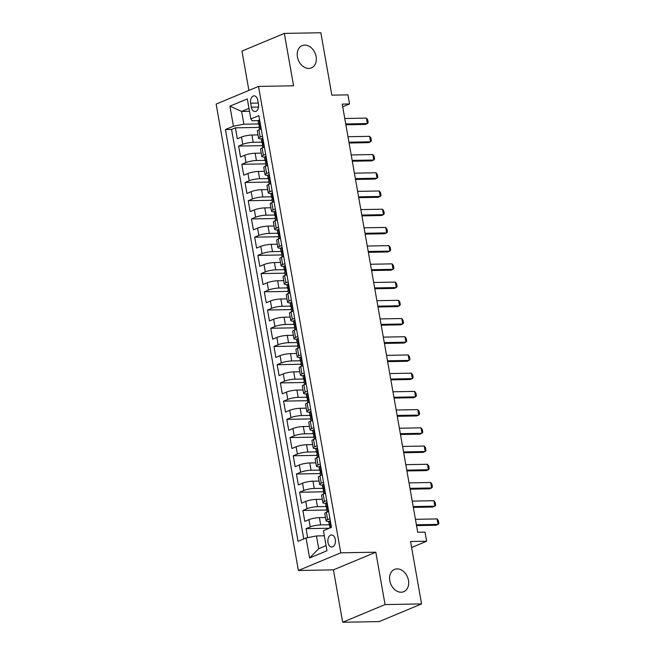 <?xml version="1.0" encoding="UTF-8"?>
<svg xmlns="http://www.w3.org/2000/svg" width="655" height="655" viewBox="0 0 655 655"><rect width="100%" height="100%" fill="white"/><g stroke="black" fill="none" stroke-linecap="round" stroke-linejoin="round"><path stroke-width="0.98" d="M397.077 568.9A12.052 9.072 -112.6 0 1 408.081 578.717A12.052 9.072 -112.6 0 1 403.775 591.686A12.052 9.072 -112.6 0 1 401.188 592.226A12.052 9.072 -112.6 0 1 390.175 582.41A12.052 9.072 -112.6 0 1 394.49 569.441A12.052 9.072 -112.6 0 1 397.077 568.9M304.714 45.105A12.052 9.072 -112.6 0 1 315.726 54.914A12.052 9.072 -112.6 0 1 311.412 67.891A12.052 9.072 -112.6 0 1 308.824 68.423A12.052 9.072 -112.6 0 1 297.812 58.614A12.052 9.072 -112.6 0 1 302.127 45.637A12.052 9.072 -112.6 0 1 304.714 45.105M335.319 539.442A6.026 3.807 -91 0 0 331.545 534.947A6.026 3.807 -91 0 0 327.991 542.504A6.026 3.807 -91 0 0 331.766 546.999A6.026 3.807 -91 0 0 335.319 539.442M342.68 622.25L379.196 621.595L421.566 603.918L385.05 604.573L375.814 552.198L340.756 552.828L298.385 570.497L333.444 569.866L342.68 622.25L385.05 604.573M340.756 552.828L258.512 86.419L216.142 104.088L298.385 570.497M258.512 86.419L293.571 85.789L284.335 33.405L241.965 51.082L248.9 90.423M284.335 33.405L320.852 32.75L331.856 95.147L347.92 94.86L349.533 103.973L342.229 104.104L417.718 532.253L425.021 532.122L426.634 541.235L410.562 541.521L421.566 603.918M258.029 134.905L251.929 135.02A7.532 1.416 170 0 0 241.507 137.034L237.323 138.778L235.399 127.848L259.2 127.414M261.795 142.151L253.215 142.307A7.532 1.416 170 0 0 242.792 144.321L238.608 146.065L262.409 145.639M238.608 146.065L240.541 156.995L244.716 155.251A7.532 1.416 170 0 1 255.139 153.237L261.239 153.123M264.456 171.348L258.357 171.454A7.532 1.416 170 0 0 247.934 173.469L243.75 175.213L241.826 164.282L265.619 163.856M267.666 189.565L261.566 189.672A7.532 1.416 170 0 0 251.143 191.686L246.968 193.43L245.035 182.499L268.837 182.074M270.875 207.782L264.784 207.897A7.532 1.416 170 0 0 254.353 209.911L250.177 211.655L248.253 200.725L272.046 200.291M274.093 226L267.993 226.114A7.532 1.416 170 0 0 257.571 228.128L253.387 229.872L251.463 218.942L275.264 218.516M277.302 244.225L271.203 244.331A7.532 1.416 170 0 0 260.78 246.345L256.604 248.089L254.672 237.159L278.473 236.733M280.52 262.442L274.42 262.549A7.532 1.416 170 0 0 263.998 264.563L259.814 266.307L257.89 255.376L281.683 254.951M283.73 280.659L277.63 280.774A7.532 1.416 170 0 0 267.207 282.788L263.023 284.532L261.099 273.602L284.9 273.168M286.939 298.877L280.839 298.991A7.532 1.416 170 0 0 270.417 301.005L266.241 302.749L264.309 291.819L288.11 291.393M290.157 317.102L284.057 317.208A7.532 1.416 170 0 0 273.634 319.222L269.451 320.966L267.527 310.036L291.319 309.61M293.366 335.319L287.267 335.425A7.532 1.416 170 0 0 276.844 337.44L272.668 339.184L270.736 328.253L294.537 327.827M296.576 353.536L290.484 353.643A7.532 1.416 170 0 0 280.053 355.665L275.878 357.409L273.954 346.47L297.747 346.045M299.793 371.753L293.694 371.868A7.532 1.416 170 0 0 283.271 373.882L279.087 375.626L277.163 364.696L300.964 364.27M303.003 389.979L296.903 390.085A7.532 1.416 170 0 0 286.481 392.099L282.305 393.843L280.373 382.913L304.174 382.487M306.212 408.196L300.121 408.302A7.532 1.416 170 0 0 289.698 410.317L285.514 412.06L283.59 401.13L307.383 400.704M309.43 426.413L303.331 426.52A7.532 1.416 170 0 0 292.908 428.542L288.724 430.286L286.8 419.347L310.601 418.922M312.64 444.63L306.54 444.745A7.532 1.416 170 0 0 296.117 446.759L291.942 448.503L290.009 437.573L313.81 437.139M315.857 462.856L309.758 462.962A7.532 1.416 170 0 0 299.335 464.976L295.151 466.72L293.227 455.79L317.02 455.364M319.067 481.073L312.967 481.179A7.532 1.416 170 0 0 302.544 483.193L298.369 484.937L296.437 474.007L320.238 473.581M322.276 499.29L316.177 499.397A7.532 1.416 170 0 0 305.754 501.419L301.578 503.163L299.646 492.224L323.447 491.799M325.494 517.507L319.394 517.622A7.532 1.416 170 0 0 308.972 519.636L304.788 521.38L302.864 510.45L326.657 510.016M250.652 103.187L251.356 107.199A5.838 3.684 -91 0 0 255.016 111.555A5.838 3.684 -91 0 0 258.463 104.235L257.751 100.231A5.838 3.684 -91 0 0 254.099 95.867A5.838 3.684 -91 0 0 250.652 103.187L258.25 103.056M249.498 111.301L241.621 111.44L243.865 124.196L233.442 126.21L225.426 129.551L298.033 541.308L306.049 537.968L309.578 558.003L326.984 550.749L323.455 530.706L331.471 527.357L258.864 115.607L250.849 118.948L252.109 120.757L258.16 120.651M233.442 126.21L229.913 106.167L247.32 98.913L250.849 118.948M329.26 524.753L320.68 524.909L319.394 517.622M326.043 506.536L317.462 506.692L316.177 499.397M322.833 488.311L314.253 488.466L312.967 481.179M319.624 470.093L311.043 470.249L309.758 462.962M316.406 451.876L307.825 452.032L306.54 444.745M313.196 433.659L304.616 433.815L303.331 426.52M309.987 415.434L301.406 415.589L300.121 408.302M306.769 397.217L298.189 397.372L296.903 390.085M303.56 378.999L294.979 379.155L293.694 371.868M300.342 360.782L291.762 360.938L290.484 353.643M297.133 342.565L288.552 342.712L287.267 335.425M293.923 324.34L285.343 324.495L284.057 317.208M290.705 306.122L282.125 306.278L280.839 298.991M287.496 287.905L278.915 288.061L277.63 280.774M284.286 269.688L275.706 269.835L274.42 262.549M281.069 251.463L272.488 251.618L271.203 244.331M277.859 233.245L269.279 233.401L267.993 226.114M274.642 215.028L266.069 215.184L264.784 207.897M271.432 196.811L262.851 196.958L261.566 189.672M268.223 178.586L259.642 178.741L258.357 171.454M265.005 160.369L256.424 160.524L255.139 153.237M235.399 127.848L231.567 129.444L303.764 538.918M320.68 524.909A7.532 1.416 -10 0 0 310.257 526.923L306.073 528.667L307.662 537.649M302.864 510.45L307.039 508.706A7.532 1.416 -10 0 1 317.462 506.692M299.646 492.224L303.83 490.48A7.532 1.416 -10 0 1 314.253 488.466M296.437 474.007L300.62 472.263A7.532 1.416 -10 0 1 311.043 470.249M293.227 455.79L297.403 454.046A7.532 1.416 -10 0 1 307.825 452.032M290.009 437.573L294.193 435.829A7.532 1.416 -10 0 1 304.616 433.815M286.8 419.347L290.976 417.603A7.532 1.416 -10 0 1 301.406 415.589M283.59 401.13L287.766 399.386A7.532 1.416 -10 0 1 298.189 397.372M280.373 382.913L284.557 381.169A7.532 1.416 -10 0 1 294.979 379.155M277.163 364.696L281.339 362.952A7.532 1.416 -10 0 1 291.762 360.938M273.954 346.47L278.129 344.735A7.532 1.416 -10 0 1 288.552 342.712M270.736 328.253L274.92 326.509A7.532 1.416 -10 0 1 285.343 324.495M267.527 310.036L271.702 308.292A7.532 1.416 -10 0 1 282.125 306.278M264.309 291.819L268.493 290.075A7.532 1.416 -10 0 1 278.915 288.061M261.099 273.602L265.283 271.858A7.532 1.416 -10 0 1 275.706 269.835M257.89 255.376L262.065 253.632A7.532 1.416 -10 0 1 272.488 251.618M254.672 237.159L258.856 235.415A7.532 1.416 -10 0 1 269.279 233.401M251.463 218.942L255.638 217.198A7.532 1.416 -10 0 1 266.069 215.184M248.253 200.725L252.429 198.981A7.532 1.416 -10 0 1 262.851 196.958M245.035 182.499L249.219 180.755A7.532 1.416 -10 0 1 259.642 178.741M241.826 164.282L246.002 162.538A7.532 1.416 -10 0 1 256.424 160.524M262.483 136.109L260.199 137.059A7.532 1.416 170 0 0 258.619 138.262A7.532 1.416 170 0 0 261.37 138.868M261.198 128.822L258.913 129.772A7.532 1.416 170 0 0 257.333 130.975L258.619 138.262M264.407 147.039L262.123 147.989A7.532 1.416 170 0 0 260.551 149.193L261.836 156.48A7.532 1.416 -10 0 1 263.408 155.276L265.693 154.326M267.617 165.256L265.34 166.206A7.532 1.416 170 0 0 263.76 167.41L265.046 174.705A7.532 1.416 -10 0 1 266.626 173.501L268.902 172.543M270.834 183.474L268.55 184.432A7.532 1.416 170 0 0 266.97 185.635L268.255 192.922A7.532 1.416 -10 0 1 269.835 191.719L272.12 190.761M274.044 201.699L271.76 202.649A7.532 1.416 170 0 0 270.188 203.852L271.473 211.139A7.532 1.416 -10 0 1 273.045 209.936L275.329 208.986M277.261 219.916L274.977 220.866A7.532 1.416 170 0 0 273.397 222.07L274.682 229.356A7.532 1.416 -10 0 1 276.263 228.153L278.547 227.203M280.471 238.133L278.187 239.083A7.532 1.416 170 0 0 276.606 240.287L277.892 247.582A7.532 1.416 -10 0 1 279.472 246.378L281.756 245.42M283.68 256.351L281.404 257.309A7.532 1.416 170 0 0 279.824 258.512L281.11 265.799A7.532 1.416 -10 0 1 282.682 264.595L284.966 263.637M286.898 274.576L284.614 275.526A7.532 1.416 170 0 0 283.034 276.729L284.319 284.016A7.532 1.416 -10 0 1 285.899 282.813L288.184 281.863M290.108 292.793L287.823 293.743A7.532 1.416 170 0 0 286.251 294.947L287.537 302.233A7.532 1.416 -10 0 1 289.109 301.03L291.393 300.08M293.317 311.01L291.041 311.96A7.532 1.416 170 0 0 289.461 313.164L290.746 320.451A7.532 1.416 -10 0 1 292.327 319.247L294.603 318.297M296.535 329.228L294.251 330.185A7.532 1.416 170 0 0 292.67 331.389L293.956 338.676A7.532 1.416 -10 0 1 295.536 337.472L297.82 336.514M299.744 347.453L297.46 348.403A7.532 1.416 170 0 0 295.888 349.606L297.173 356.893A7.532 1.416 -10 0 1 298.745 355.69L301.03 354.74M302.962 365.67L300.678 366.62A7.532 1.416 170 0 0 299.098 367.823L300.383 375.11A7.532 1.416 -10 0 1 301.963 373.907L304.248 372.957M306.172 383.887L303.887 384.837A7.532 1.416 170 0 0 302.307 386.041L303.592 393.327A7.532 1.416 -10 0 1 305.173 392.124L307.457 391.174M309.381 402.104L307.097 403.062A7.532 1.416 170 0 0 305.525 404.266L306.81 411.553A7.532 1.416 -10 0 1 308.382 410.349L310.666 409.391M312.599 420.33L310.314 421.28A7.532 1.416 170 0 0 308.734 422.483L310.02 429.77A7.532 1.416 -10 0 1 311.6 428.567L313.884 427.617M315.808 438.547L313.524 439.497A7.532 1.416 170 0 0 311.952 440.7L313.229 447.987A7.532 1.416 -10 0 1 314.809 446.784L317.094 445.834M319.018 456.764L316.742 457.714A7.532 1.416 170 0 0 315.161 458.918L316.447 466.204A7.532 1.416 -10 0 1 318.027 465.001L320.303 464.051M322.235 474.981L319.951 475.939A7.532 1.416 170 0 0 318.371 477.143L319.656 484.43A7.532 1.416 -10 0 1 321.237 483.226L323.521 482.268M325.445 493.199L323.161 494.157A7.532 1.416 170 0 0 321.589 495.36L322.874 502.647A7.532 1.416 -10 0 1 324.446 501.443L326.73 500.494M328.663 511.424L326.378 512.374A7.532 1.416 170 0 0 324.798 513.577L326.084 520.864A7.532 1.416 -10 0 1 327.664 519.661L329.94 518.711M258.586 123.934L243.865 124.196M411.618 547.498L426.634 541.235M342.704 106.822L349.533 103.973M248.982 108.37L241.621 111.44L229.913 106.167M324.356 535.806L316.471 535.946L318.723 548.702L326.084 545.631M231.567 129.444L225.426 129.551M306.073 528.667L329.342 528.249M264.587 157.085A7.532 1.416 -10 0 1 261.836 156.48M267.797 175.303A7.532 1.416 -10 0 1 265.046 174.705M271.006 193.528A7.532 1.416 -10 0 1 268.255 192.922M274.224 211.745A7.532 1.416 -10 0 1 271.473 211.139M277.433 229.962A7.532 1.416 -10 0 1 274.682 229.356M280.651 248.179A7.532 1.416 -10 0 1 277.892 247.582M283.861 266.397A7.532 1.416 -10 0 1 281.11 265.799M287.07 284.622A7.532 1.416 -10 0 1 284.319 284.016M290.288 302.839A7.532 1.416 -10 0 1 287.537 302.233M293.497 321.056A7.532 1.416 -10 0 1 290.746 320.451M296.707 339.274A7.532 1.416 -10 0 1 293.956 338.676M299.924 357.499A7.532 1.416 -10 0 1 297.173 356.893M303.134 375.716A7.532 1.416 -10 0 1 300.383 375.11M306.352 393.933A7.532 1.416 -10 0 1 303.592 393.327M309.561 412.151A7.532 1.416 -10 0 1 306.81 411.553M312.771 430.376A7.532 1.416 -10 0 1 310.02 429.77M315.988 448.593A7.532 1.416 -10 0 1 313.229 447.987M319.198 466.81A7.532 1.416 -10 0 1 316.447 466.204M322.407 485.027A7.532 1.416 -10 0 1 319.656 484.43M325.625 503.253A7.532 1.416 -10 0 1 322.874 502.647M306.049 537.968L316.471 535.946M328.835 521.47A7.532 1.416 -10 0 1 326.084 520.864M309.578 558.003L318.723 548.702M375.814 552.198L333.444 569.866M259.699 120.348L259.036 120.127A4.994 0.942 170 0 0 258.045 120.905L258.659 124.36A4.994 0.942 170 0 0 259.126 124.663L259.683 124.794M259.036 120.127L259.658 120.119M260.829 128.97L261.148 128.527M259.568 129.502L259.044 126.546A4.994 0.942 -10 0 1 259.355 126.128L258.971 123.942A4.994 0.942 170 0 0 258.659 124.36M344.767 118.498L366.415 118.105L367.701 119.799L368.184 122.534L367.381 123.574L365.318 124.434L345.873 124.786M366.415 118.105L367.381 123.574L345.725 123.967M262.917 138.565L262.254 138.344A4.994 0.942 170 0 0 261.263 139.122L261.869 142.585A4.994 0.942 170 0 0 262.336 142.88L262.901 143.011M262.254 138.344L262.876 138.336M264.047 147.187L264.358 146.753M262.778 147.719L262.254 144.771A4.994 0.942 -10 0 1 262.565 144.354L262.18 142.168A4.994 0.942 170 0 0 261.869 142.585M347.977 136.715L369.633 136.33L370.91 138.017L371.393 140.751L370.591 141.791L368.536 142.651L349.082 143.003M369.633 136.33L370.591 141.791L348.943 142.184M266.127 156.791L265.463 156.57A4.994 0.942 170 0 0 264.473 157.339L265.087 160.803A4.994 0.942 170 0 0 265.553 161.097L266.11 161.236M265.463 156.57L266.086 156.553M267.256 165.412L267.567 164.97M265.987 165.936L265.471 162.989A4.994 0.942 -10 0 1 265.783 162.571L265.398 160.385A4.994 0.942 170 0 0 265.087 160.803M351.186 154.932L372.842 154.547L374.128 156.234L374.603 158.969L373.808 160.017L371.745 160.876L352.3 161.22M372.842 154.547L373.808 160.017L352.153 160.401M269.336 175.008L268.673 174.787A4.994 0.942 170 0 0 267.69 175.556L268.296 179.02A4.994 0.942 170 0 0 268.763 179.314L269.32 179.454M268.673 174.787L269.295 174.779M270.466 183.629L270.785 183.187M269.205 184.153L268.681 181.206A4.994 0.942 -10 0 1 268.992 180.788L268.607 178.602A4.994 0.942 170 0 0 268.296 179.02M354.404 173.157L376.052 172.764L377.337 174.459L377.82 177.186L377.018 178.234L374.955 179.093L355.509 179.437M376.052 172.764L377.018 178.234L355.362 178.618M272.554 193.225L271.89 193.004A4.994 0.942 170 0 0 270.9 193.782L271.506 197.237A4.994 0.942 170 0 0 271.972 197.54L272.537 197.671M271.89 193.004L272.513 192.996M273.684 201.846L273.995 201.404M272.415 202.379L271.899 199.423A4.994 0.942 -10 0 1 272.202 199.005L271.817 196.819A4.994 0.942 170 0 0 271.506 197.237M357.614 191.375L379.27 190.982L380.547 192.676L381.03 195.411L380.236 196.451L378.172 197.311L358.719 197.663M379.27 190.982L380.236 196.451L358.58 196.844M275.763 211.442L275.1 211.221A4.994 0.942 170 0 0 274.109 211.999L274.723 215.462A4.994 0.942 170 0 0 275.19 215.757L275.747 215.888M275.1 211.221L275.722 211.213M276.893 220.064L277.204 219.63M275.624 220.596L275.108 217.648A4.994 0.942 -10 0 1 275.419 217.231L275.034 215.045A4.994 0.942 170 0 0 274.723 215.462M360.823 209.592L382.479 209.207L383.764 210.894L384.248 213.628L383.445 214.668L381.382 215.528L361.937 215.88M382.479 209.207L383.445 214.668L361.789 215.061M278.981 229.668L278.31 229.447A4.994 0.942 170 0 0 277.327 230.216L277.933 233.679A4.994 0.942 170 0 0 278.4 233.974L278.964 234.113M278.31 229.447L278.94 229.43M280.111 238.289L280.422 237.847M278.842 238.813L278.318 235.865A4.994 0.942 -10 0 1 278.629 235.448L278.244 233.262A4.994 0.942 170 0 0 277.933 233.679M364.041 227.809L385.697 227.424L386.974 229.111L387.457 231.845L386.655 232.885L384.6 233.753L365.146 234.097M385.697 227.424L386.655 232.885L365.007 233.278M282.19 247.885L281.527 247.664A4.994 0.942 170 0 0 280.536 248.433L281.151 251.897A4.994 0.942 170 0 0 281.609 252.191L282.174 252.331M281.527 247.664L282.149 247.656M283.32 256.506L283.631 256.064M282.051 257.03L281.535 254.083A4.994 0.942 -10 0 1 281.838 253.665L281.453 251.479A4.994 0.942 170 0 0 281.151 251.897M367.25 246.034L388.906 245.641L390.183 247.336L390.667 250.063L389.872 251.111L387.809 251.97L368.364 252.314M388.906 245.641L389.872 251.111L368.216 251.495M285.4 266.102L284.737 265.881A4.994 0.942 170 0 0 283.746 266.659L284.36 270.114A4.994 0.942 170 0 0 284.827 270.409L285.383 270.548M284.737 265.881L285.359 265.873M286.53 274.723L286.841 274.281M285.269 275.256L284.745 272.3A4.994 0.942 -10 0 1 285.056 271.882L284.671 269.696A4.994 0.942 170 0 0 284.36 270.114M370.468 264.252L392.116 263.859L393.401 265.553L393.884 268.288L393.082 269.328L391.019 270.188L371.573 270.54M392.116 263.859L393.082 269.328L371.426 269.713M288.618 284.319L287.946 284.098A4.994 0.942 170 0 0 286.964 284.876L287.57 288.339A4.994 0.942 170 0 0 288.036 288.634L288.601 288.765M287.946 284.098L288.577 284.09M289.747 292.941L290.059 292.507M288.478 293.473L287.954 290.525A4.994 0.942 -10 0 1 288.265 290.108L287.881 287.922A4.994 0.942 170 0 0 287.57 288.339M373.677 282.469L395.333 282.084L396.611 283.771L397.094 286.505L396.291 287.545L394.236 288.405L374.783 288.757M395.333 282.084L396.291 287.545L374.644 287.938M291.827 302.544L291.164 302.323A4.994 0.942 170 0 0 290.173 303.093L290.787 306.556A4.994 0.942 170 0 0 291.254 306.851L291.811 306.982M291.164 302.323L291.786 302.307M292.957 311.166L293.268 310.724M291.688 311.69L291.172 308.742A4.994 0.942 -10 0 1 291.483 308.325L291.09 306.139A4.994 0.942 170 0 0 290.787 306.556M376.887 300.686L398.543 300.301L399.828 301.988L400.303 304.722L399.509 305.762L397.446 306.622L378 306.974M398.543 300.301L399.509 305.762L377.853 306.155M295.037 320.762L294.373 320.541A4.994 0.942 170 0 0 293.383 321.31L293.997 324.774A4.994 0.942 170 0 0 294.463 325.068L295.02 325.207M294.373 320.541L294.996 320.524M296.166 329.383L296.486 328.941M294.906 329.907L294.382 326.96A4.994 0.942 -10 0 1 294.693 326.542L294.308 324.356A4.994 0.942 170 0 0 293.997 324.774M380.105 318.911L401.752 318.518L403.038 320.213L403.521 322.94L402.719 323.988L400.655 324.847L381.21 325.191M401.752 318.518L402.719 323.988L381.063 324.372M298.254 338.979L297.591 338.758A4.994 0.942 170 0 0 296.6 339.536L297.206 342.991A4.994 0.942 170 0 0 297.673 343.285L298.238 343.425M297.591 338.758L298.213 338.75M299.384 347.6L299.695 347.158M298.115 348.132L297.591 345.177A4.994 0.942 -10 0 1 297.902 344.759L297.517 342.573A4.994 0.942 170 0 0 297.206 342.991M383.314 337.128L404.97 336.735L406.247 338.43L406.73 341.165L405.928 342.205L403.873 343.064L384.419 343.416M404.97 336.735L405.928 342.205L384.28 342.59M301.464 357.196L300.801 356.975A4.994 0.942 170 0 0 299.81 357.753L300.424 361.216A4.994 0.942 170 0 0 300.891 361.511L301.447 361.642M300.801 356.975L301.423 356.967M302.594 365.817L302.905 365.384M301.325 366.35L300.809 363.402A4.994 0.942 -10 0 1 301.12 362.985L300.735 360.79A4.994 0.942 170 0 0 300.424 361.216M386.524 355.346L408.18 354.961L409.465 356.648L409.94 359.382L409.146 360.422L407.082 361.282L387.637 361.634M408.18 354.961L409.146 360.422L387.49 360.815M304.681 375.421L304.01 375.2A4.994 0.942 170 0 0 303.028 375.97L303.633 379.433A4.994 0.942 170 0 0 304.1 379.728L304.657 379.859M304.01 375.2L304.64 375.184M305.811 384.043L306.122 383.601M304.542 384.567L304.018 381.619A4.994 0.942 -10 0 1 304.329 381.202L303.945 379.016A4.994 0.942 170 0 0 303.633 379.433M389.741 373.563L411.397 373.178L412.675 374.865L413.158 377.599L412.355 378.639L410.292 379.499L390.847 379.851M411.397 373.178L412.355 378.639L390.699 379.032M307.891 393.639L307.228 393.418A4.994 0.942 170 0 0 306.237 394.187L306.851 397.651A4.994 0.942 170 0 0 307.31 397.945L307.875 398.084M307.228 393.418L307.85 393.401M309.021 402.26L309.332 401.818M307.752 402.784L307.236 399.837A4.994 0.942 -10 0 1 307.539 399.419L307.154 397.233A4.994 0.942 170 0 0 306.851 397.651M392.951 391.788L414.607 391.395L415.884 393.09L416.367 395.816L415.573 396.865L413.51 397.724L394.064 398.068M414.607 391.395L415.573 396.865L393.917 397.249M311.1 411.856L310.437 411.635A4.994 0.942 170 0 0 309.447 412.413L310.061 415.868A4.994 0.942 170 0 0 310.527 416.162L311.084 416.302M310.437 411.635L311.06 411.627M312.23 420.477L312.541 420.035M310.961 421.009L310.445 418.054A4.994 0.942 -10 0 1 310.757 417.636L310.372 415.45A4.994 0.942 170 0 0 310.061 415.868M396.169 410.005L417.816 409.612L419.102 411.307L419.585 414.042L418.782 415.082L416.719 415.941L397.274 416.293M417.816 409.612L418.782 415.082L397.127 415.466M314.318 430.073L313.647 429.852A4.994 0.942 170 0 0 312.664 430.63L313.27 434.093A4.994 0.942 170 0 0 313.737 434.388L314.302 434.519M313.647 429.852L314.277 429.844M315.448 438.694L315.759 438.252M314.179 439.227L313.655 436.279A4.994 0.942 -10 0 1 313.966 435.853L313.581 433.667A4.994 0.942 170 0 0 313.27 434.093M399.378 428.223L421.034 427.838L422.311 429.524L422.794 432.259L421.992 433.299L419.937 434.159L400.483 434.511M421.034 427.838L421.992 433.299L400.344 433.692M317.528 448.298L316.864 448.077A4.994 0.942 170 0 0 315.874 448.847L316.488 452.31A4.994 0.942 170 0 0 316.954 452.605L317.511 452.736M316.864 448.077L317.487 448.061M318.657 456.92L318.969 456.478M317.388 457.444L316.873 454.496A4.994 0.942 -10 0 1 317.184 454.079L316.791 451.893A4.994 0.942 170 0 0 316.488 452.31M402.588 446.44L424.243 446.055L425.521 447.742L426.004 450.476L425.21 451.516L423.146 452.376L403.701 452.728M424.243 446.055L425.21 451.516L403.554 451.909M320.737 466.516L320.074 466.294A4.994 0.942 170 0 0 319.083 467.064L319.697 470.527A4.994 0.942 170 0 0 320.164 470.822L320.721 470.961M320.074 466.294L320.696 466.278M321.867 475.137L322.186 474.695M320.606 475.661L320.082 472.714A4.994 0.942 -10 0 1 320.393 472.296L320.008 470.11A4.994 0.942 170 0 0 319.697 470.527M405.805 464.665L427.453 464.272L428.738 465.967L429.221 468.693L428.419 469.741L426.356 470.601L406.911 470.945M427.453 464.272L428.419 469.741L406.763 470.126M323.955 484.733L323.292 484.512A4.994 0.942 170 0 0 322.301 485.281L322.907 488.745A4.994 0.942 170 0 0 323.373 489.039L323.938 489.179M323.292 484.512L323.914 484.503M325.085 493.354L325.396 492.912M323.816 493.886L323.292 490.931A4.994 0.942 -10 0 1 323.603 490.513L323.218 488.327A4.994 0.942 170 0 0 322.907 488.745M409.015 482.882L430.671 482.489L431.948 484.184L432.431 486.919L431.629 487.959L429.574 488.818L410.12 489.17M430.671 482.489L431.629 487.959L409.981 488.343M327.164 502.95L326.501 502.729A4.994 0.942 170 0 0 325.51 503.507L326.125 506.97A4.994 0.942 170 0 0 326.591 507.265L327.148 507.396M326.501 502.729L327.123 502.721M328.294 511.571L328.605 511.129M327.025 512.104L326.509 509.156A4.994 0.942 -10 0 1 326.82 508.73L326.436 506.544A4.994 0.942 170 0 0 326.125 506.97M412.224 501.1L433.88 500.715L435.166 502.401L435.641 505.136L434.846 506.176L432.783 507.035L413.338 507.388M433.88 500.715L434.846 506.176L413.19 506.569M330.374 521.167L329.711 520.954A4.994 0.942 170 0 0 328.728 521.724L329.334 525.187A4.994 0.942 170 0 0 329.801 525.482L330.357 525.613M329.711 520.954L330.333 520.938M329.842 528.036L329.719 527.373A4.994 0.942 -10 0 1 330.03 526.956L329.645 524.77A4.994 0.942 170 0 0 329.334 525.187M415.442 519.317L437.09 518.932L438.375 520.619L438.858 523.353L438.056 524.393L435.993 525.253L416.547 525.605M437.09 518.932L438.056 524.393L416.4 524.786M253.215 142.307L251.929 135.02M242.792 144.321L241.507 137.034M310.257 526.923L308.972 519.636M307.039 508.706L305.754 501.419M303.83 490.48L302.544 483.193M300.62 472.263L299.335 464.976M297.403 454.046L296.117 446.759M294.193 435.829L292.908 428.542M290.976 417.603L289.698 410.317M287.766 399.386L286.481 392.099M284.557 381.169L283.271 373.882M281.339 362.952L280.053 355.665M278.129 344.735L276.844 337.44M274.92 326.509L273.634 319.222M271.702 308.292L270.417 301.005M268.493 290.075L267.207 282.788M265.283 271.858L263.998 264.563M262.065 253.632L260.78 246.345M258.856 235.415L257.571 228.128M255.638 217.198L254.353 209.911M252.429 198.981L251.143 191.686M249.219 180.755L247.934 173.469M246.002 162.538L244.716 155.251M260.199 137.059L258.913 129.772M263.408 155.276L262.123 147.989M266.626 173.501L265.34 166.206M269.835 191.719L268.55 184.432M273.045 209.936L271.76 202.649M276.263 228.153L274.977 220.866M279.472 246.378L278.187 239.083M282.682 264.595L281.404 257.309M285.899 282.813L284.614 275.526M289.109 301.03L287.823 293.743M292.327 319.247L291.041 311.96M295.536 337.472L294.251 330.185M298.745 355.69L297.46 348.403M301.963 373.907L300.678 366.62M305.173 392.124L303.887 384.837M308.382 410.349L307.097 403.062M311.6 428.567L310.314 421.28M314.809 446.784L313.524 439.497M318.027 465.001L316.742 457.714M321.237 483.226L319.951 475.939M324.446 501.443L323.161 494.157M327.664 519.661L326.378 512.374M258.512 107.068L251.356 107.199M260.665 129.043L259.102 120.152M263.883 147.26L262.311 138.369M267.093 165.478L265.529 156.586M270.31 183.695L268.738 174.811M273.52 201.912L271.956 193.028M276.729 220.137L275.165 211.246M279.947 238.355L278.375 229.463M283.156 256.572L281.593 247.688M286.366 274.789L284.802 265.905M289.584 293.014L288.012 284.123M292.793 311.231L291.229 302.34M296.011 329.449L294.439 320.565M299.22 347.666L297.648 338.782M302.43 365.891L300.866 357M305.648 384.108L304.076 375.217M308.857 402.326L307.293 393.434M312.067 420.543L310.503 411.659M315.284 438.768L313.712 429.876M318.494 456.985L316.93 448.094M321.703 475.202L320.139 466.311M324.921 493.42L323.349 484.536M328.13 511.645L326.567 502.753M330.939 527.578L329.776 520.971"/></g></svg>
